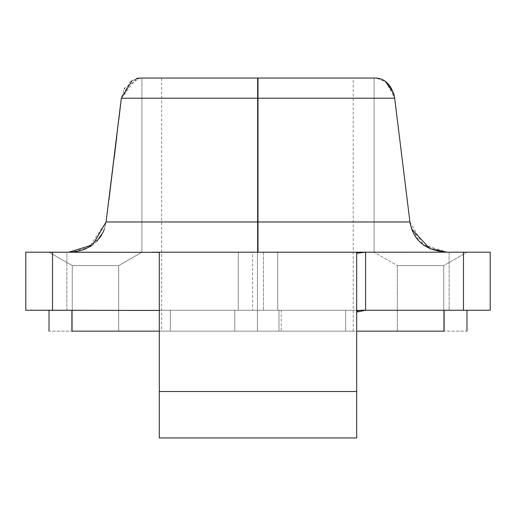 <?xml version="1.0" encoding="UTF-8"?>
<svg xmlns="http://www.w3.org/2000/svg" width="516" height="516" viewBox="0 0 516 516"><rect width="100%" height="100%" fill="white"/><g stroke="black" fill="none" stroke-linecap="round" stroke-linejoin="round"><path stroke-width="0.39" stroke-dasharray="2.58 1.94" d="M364.173 310.245L356.685 310.458L356.685 312.07L356.685 253.253L356.685 437.955L159.315 437.955L159.315 310.458L159.315 391.515L356.685 391.515L159.315 391.515L159.315 437.955L356.685 437.955L356.685 310.458L364.103 310.245L151.898 310.245L364.122 310.245M263.424 310.245L277.718 310.245L277.718 252.195L277.718 310.245L449.126 310.245L449.126 252.195L263.424 252.195L263.424 310.245L263.424 252.195L490.2 252.195L490.2 310.245L252.576 310.245L252.576 252.195L238.282 252.195L252.576 252.195L252.576 310.245L25.8 310.245L25.8 252.195L238.282 252.195L66.874 252.195L66.874 310.245L238.282 310.245L238.282 252.195L238.282 310.245L252.576 310.245M263.424 252.195L252.576 252.195M424.029 245.403L447.262 252.195L68.738 252.195L466.98 252.195L258 252.195L258 221.97L409.923 221.97L423.249 244.842L447.262 252.195L258 252.195L258 98.201L121.331 98.201L124.253 88.862M72.395 252.06L141.9 252.195L118.68 265.605L72.24 265.605L49.02 252.195L258 252.195L68.738 252.195L141.9 252.195L118.68 265.605L72.24 265.605L118.68 265.605L118.68 331.143L72.24 331.143L118.68 331.143L72.24 331.143L118.68 331.143L118.68 265.605L72.24 265.605L72.24 331.143L72.24 265.605L49.02 252.195L141.9 252.195L68.738 252.195M170.345 310.245L345.656 310.245L281.22 310.245L281.22 331.143L345.656 331.143L278.995 331.143L444.095 331.143L345.656 331.143L345.656 310.245L444.095 310.245L278.995 310.245L345.656 310.245L345.656 331.143L170.345 331.143L278.995 331.143L278.995 310.245L234.78 310.245L281.22 310.245L281.22 331.143L234.78 331.143L278.995 331.143L278.995 310.245L234.78 310.245L234.78 331.143L234.78 310.245L170.345 310.245L170.345 331.143L71.905 331.143C41.802 331.143 41.802 331.143 71.905 331.143C41.802 331.143 41.802 331.143 71.905 331.143L170.345 331.143L159.315 331.143L170.345 331.143L170.345 310.245L71.905 310.245C41.802 310.245 41.802 310.245 71.905 310.245L170.345 310.245L170.345 331.143L234.78 331.143L170.345 331.143L170.345 310.245M444.095 310.245C474.198 310.245 474.198 310.245 444.095 310.245L345.656 310.245L444.095 310.245L444.095 331.143C474.198 331.143 474.198 331.143 444.095 331.143C474.198 331.143 474.198 331.143 444.095 331.143L444.095 310.245C474.198 310.245 474.198 310.245 444.095 310.245C474.198 310.245 474.198 310.245 444.095 310.245M25.8 310.245L66.874 310.245L66.874 252.195L25.8 252.195L25.8 310.245M490.2 252.195L449.126 252.195L449.126 310.245L490.2 310.245L490.2 252.195M257.445 331.143L353.228 331.143L161.663 331.143L353.228 331.143L257.445 331.143L353.228 331.143L257.445 331.143L257.445 78.045L353.228 78.045L161.663 78.045L353.228 78.045L257.445 78.045L353.228 78.045L257.445 78.045L257.445 331.143L161.663 331.143L257.445 331.143L161.663 331.143L257.445 331.143L257.445 78.045L161.663 78.045L257.445 78.045L161.663 78.045L257.445 78.045L257.445 331.143M397.32 331.143L443.76 331.143L397.32 331.143L443.76 331.143L397.32 331.143L397.32 265.605L443.76 265.605L397.32 265.605L397.32 331.143M345.656 310.245L345.656 331.143L345.656 310.245M234.78 331.143L234.78 310.245L234.78 331.143M71.905 310.245C41.802 310.245 41.802 310.245 71.905 310.245C41.802 310.245 41.802 310.245 71.905 310.245L71.905 331.143L71.905 310.245M104.38 229.098L106.077 221.97L119.106 117.138M390.644 87.011L394.669 98.201L409.93 221.97L394.669 98.201L258 98.201L258 78.045L376.183 78.045L386.065 81.896L394.669 98.201L258 98.201L258 221.97L106.077 221.97L104.393 229.052M376.19 78.045L374.1 78.045L374.1 252.195L374.1 78.045L376.19 78.045L139.81 78.045L141.9 78.045L139.81 78.045L132.296 80.244M139.81 78.045L129.955 81.876L121.331 98.201L258 98.201L258 78.045L139.81 78.045L141.9 78.045L139.81 78.045L124.788 87.92M394.379 96.311L409.93 221.97L106.077 221.97L89.236 247.119L72.446 252.053M104.374 229.11L103.11 232.2M96.827 241.295L91.216 245.913M84.276 249.447L77.058 251.46M443.76 265.605L443.76 331.143L443.76 265.605L397.32 265.605L374.1 252.195L397.32 265.605L443.76 265.605L466.98 252.195L443.76 265.605M410.594 225.615L419.192 241.314M383.369 80.044L390.044 86.14M466.98 252.195L447.262 252.195L466.98 252.195M393.721 93.622L393.534 93.028M385.362 81.347L383.214 79.961M411.62 229.098L410.588 225.589M141.9 78.045L141.9 252.195L141.9 78.045M108.928 199.827L114.197 157.786M116.706 137.198L118.815 119.551M68.802 252.195L69.228 252.195M72.872 252.021L76.007 251.64M84.147 249.499L99.53 238.153M101.452 235.302L102.903 232.632M136.534 78.464L121.331 98.201M364.219 310.245L361.98 310.245M353.228 331.143L353.228 78.045M161.663 78.045L161.663 331.143"/><path stroke-width="0.77" d="M356.685 437.955L159.315 437.955L159.315 252.318L25.8 252.195L25.8 310.245L159.315 310.458L52.529 310.245L52.529 252.195L159.315 252.318L159.315 437.955L356.685 437.955L356.685 391.515L356.685 437.955M356.685 391.515L159.315 391.515L356.685 391.515L356.685 253.253L356.685 391.515M364.219 252.195L151.898 252.195L365.592 252.201L365.592 310.258C359.82 310.039 356.853 310.645 356.685 312.07L365.592 310.258L365.592 252.201L463.471 252.195L463.471 310.245L364.103 310.245L490.2 310.245L490.2 252.195L365.592 252.195C359.82 252.079 356.853 252.427 356.685 253.253L356.685 252.318L356.685 253.253L365.592 252.201L152.143 252.195M25.8 252.195L52.529 252.195L52.529 310.245L25.8 310.245L25.8 252.195M490.2 310.245L463.471 310.245L463.471 252.195L490.2 252.195L490.2 310.245M356.685 331.143L444.095 331.143C474.198 331.143 474.198 331.143 444.095 331.143L356.685 331.143M71.905 331.143L159.315 331.143L71.905 331.143C41.802 331.143 41.802 331.143 71.905 331.143L71.905 310.245L71.905 331.143M444.095 310.245L444.095 331.143L444.095 310.245M119.106 117.138L121.331 98.201L394.669 98.201L409.93 221.97L106.077 221.97L92.751 244.842L68.738 252.195L72.446 252.053M376.203 78.045L379.821 78.561L376.19 78.045C385.742 78.89 391.902 85.611 394.669 98.201L258 98.201L258 78.045L376.19 78.045L139.81 78.045L258 78.045L258 221.97L258 98.201L121.331 98.201L106.07 221.97L258 221.97L258 252.195L258 221.97L409.923 221.97C413.239 240.688 425.661 250.763 447.198 252.195M132.296 80.244L121.331 98.201L118.815 119.551M124.788 87.92L124.253 88.862M103.11 232.2L96.827 241.295M91.216 245.913L84.276 249.447M77.058 251.46L72.395 252.06M419.192 241.314L424.029 245.403M390.044 86.14L390.644 87.011M394.379 96.311L393.721 93.622M393.534 93.028L385.362 81.347M447.127 252.195L429.918 248.706L411.62 229.098M121.331 98.201L108.928 199.827M114.197 157.786L116.706 137.198M69.228 252.195L72.872 252.021M76.007 251.64L84.147 249.499M99.53 238.153L101.452 235.302M102.903 232.632L104.38 229.098M139.797 78.045L136.534 78.464M466.98 310.245L466.98 331.143M49.02 310.245L49.02 331.143"/></g></svg>
